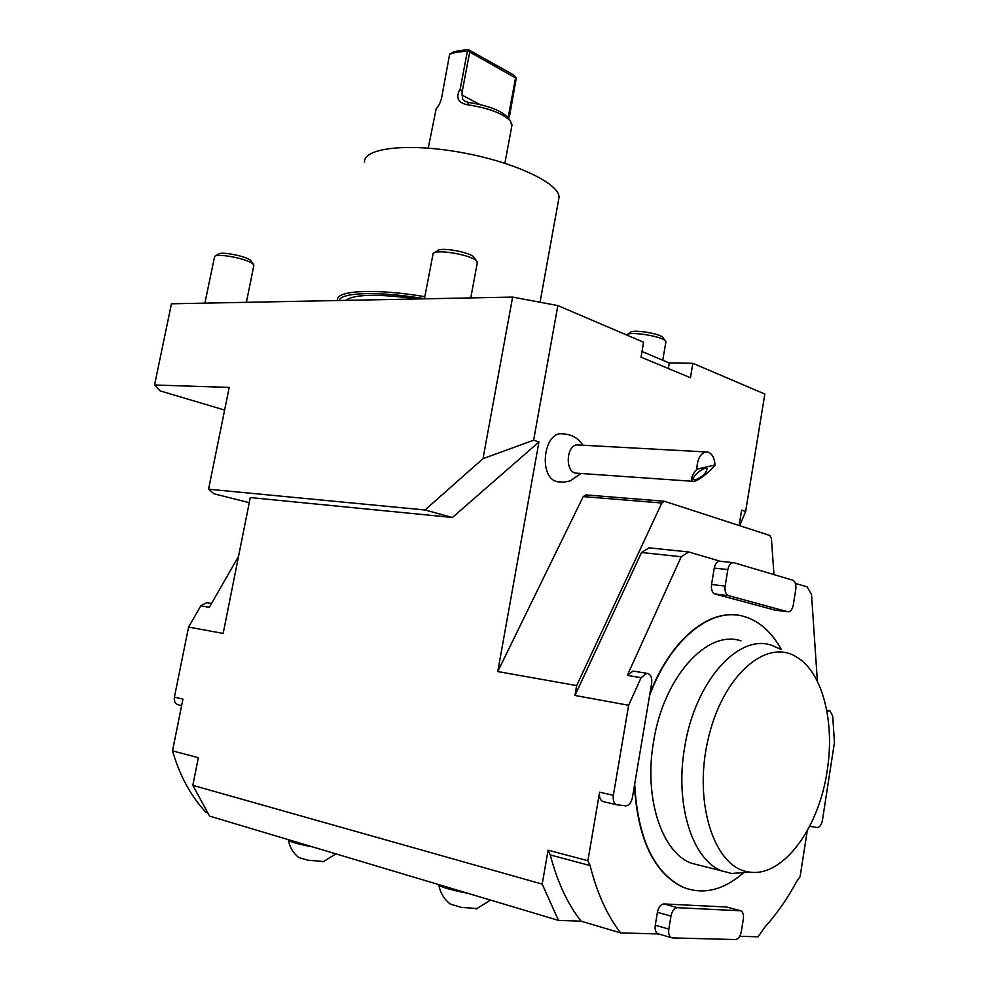 <?xml version="1.0" encoding="UTF-8"?>
<svg xmlns="http://www.w3.org/2000/svg" width="989" height="989" viewBox="0 0 989 989"><rect width="100%" height="100%" fill="white"/><g stroke="black" fill="none" stroke-linecap="round" stroke-linejoin="round"><path stroke-width="1.48" d="M739.104 525.505L741.626 510.151L745.632 511.498L764.843 394.055L692.869 363.297L690.433 377.724L641.033 357.153L643.604 342.243L557.845 305.589L533.64 440.204L538.943 441.984L497.751 671.568L576.661 685.562L574.943 695.465L641.515 552.505L649.081 547.844L688.74 551.973L720.264 561.258C717.334 561.01 715.331 563.285 714.256 568.082L711.548 584.474C711.017 589.543 712.154 592.708 714.973 593.993L775.005 610.139M809.682 826.285L817.124 827.521C819.696 827.336 821.463 824.9 822.44 820.24L834.456 742.442L832.713 716.147L829.919 710.77L826.891 711.079M807.247 830.834L800.126 876.563L796.701 881.471C787.244 898.927 776.575 914.207 764.682 927.323L758.081 936.793L739.71 936.274M668.317 368.514L669.269 362.975L692.869 363.297M672.483 937.918L735.445 939.55C738.326 939.117 740.304 936.41 741.367 931.415L743.332 919.053C743.852 914.788 743.036 912.043 740.922 910.807L677.44 907.679C674.288 908.05 672.137 910.857 670.962 916.098L668.824 929.104C668.28 933.48 669.133 936.336 671.37 937.671L672.483 937.918M658.686 933.975L620.622 932.899L581.112 921.204C567.55 903.983 557.277 881.891 550.304 854.953L548.091 850.181L542.195 884.117L558.501 920.4L581.112 921.204M558.501 920.4L209.581 816.11L192.83 785.34L542.195 884.117M178.564 704.873L177.674 704.663C174.979 703.377 173.891 700.867 174.41 697.121L182.94 699.087L172.506 750.849L198.344 757.685L192.83 785.34M773.979 574.621L771.395 538.399L769.825 535.482L664.336 501.238L661.814 503.018L576.661 685.562M424.986 509.978L483.015 458.661L512.636 297.083L171.456 303.796L154.544 384.993L229.213 387.416L208.568 489.209L424.986 509.978L452.406 517.482L250.279 497.554L223.155 633.43L188.578 627.075L200.779 605.861L206.602 602.66L211.547 603.475M208.568 489.209L213.896 493.758L249.253 502.672M663.903 501.213L585.785 494.908L583.226 496.602L497.751 671.568M582.929 445.099C578.033 437.892 571.234 434.146 562.518 433.887C543.765 430.895 538.115 477.081 556.72 481.569L559.366 482.039M745.632 511.498L739.661 525.691M613.365 795.317C612.772 800.126 613.823 803.253 616.481 804.7L625.53 805.837C628.893 805.664 631.192 802.92 632.416 797.579L651.64 683.325C652.221 678.269 651.071 675.03 648.191 673.633L646.868 673.336L641.07 677.688L628.633 705.268L613.365 795.317L599.606 792.164L587.899 860.714L548.091 850.181M628.633 705.268L574.943 695.465M452.406 517.482L538.943 441.984M174.41 697.121L188.578 627.075M533.64 440.204L483.015 458.661M512.636 297.083L557.845 305.589M253.827 265.695L253.023 263.976C248.152 258.908 216.702 252.801 214.601 256.51L204.896 303.129M253.629 264.632L250.625 260.453C246.496 256.176 220.188 251.058 218.384 254.198L215.478 255.978M477.254 263.086L476.933 261.442C473.434 255.273 435.753 248.536 433.12 253.617L424.417 298.814M474.127 257.548L474.065 257.474C471.098 252.257 439.586 246.62 437.323 250.897L434.492 252.727M665.832 342.293L665.585 341.131C662.766 336.285 628.88 330.932 626.507 334.937M663.026 337.694L662.976 337.62C660.541 333.466 631.662 328.991 630.129 332.527L627.434 334.356M515.541 77.921L468.156 51.156L457.091 52.096L449.661 54.172L454.285 51.552L468.032 49.45L513.229 74.707L516.295 78.007L515.541 77.921L508.309 116.776L509.743 115.107L516.295 78.007M428.249 148.127L436.198 108.592C439.512 105.452 441.675 99.84 442.701 91.779L449.661 54.172M509.743 115.107L508.445 118.309M511.808 126.048L510.584 121.165C503.216 113.55 488.85 108.073 467.5 104.747C457.82 102.856 455.41 97.528 460.256 88.75L462.086 92.237L462.531 98.838L464.954 101.162L468.749 102.497C488.072 105.514 501.077 110.484 507.777 117.419L507.963 117.666M467.327 51.502L460.256 88.75M469.664 52.343L462.086 92.237M468.156 51.156L468.032 49.45M507.938 117.629L508.309 116.776M467.5 104.747L468.749 102.497M154.544 384.993L159.934 390.816L224.614 410.064M337.459 300.532L337.41 300.124C335.642 290.42 374.646 288.306 424.825 296.651M424.442 298.703C378.367 291.087 341.254 292.274 338.992 300.495M558.525 200.285L559.057 197.343C559.514 183.435 514.873 162.134 461.603 152.541C408.321 142.762 363.853 147.88 364.496 161.986M417.506 298.95C377.872 293.696 354 294.166 345.903 300.359M795.403 583.423L807.135 586.873L811.524 594.525L817.384 681.334M646.621 673.299L633.108 671.061L627.31 675.376L681.223 556.745L688.74 551.973M599.606 792.164C599.013 796.949 600.063 800.052 602.734 801.498L603.723 801.72M587.899 860.714L590.099 865.56L550.304 854.953M620.622 932.899C607.172 915.443 596.997 892.993 590.099 865.56M740.242 910.634L726.705 907.024L663.891 903.946C660.739 904.305 658.575 907.086 657.401 912.291L655.274 925.21C654.73 929.561 655.583 932.392 657.833 933.727L658.612 933.95M689.469 889.457L683.09 887.294C654.05 873.213 637.818 839.389 634.406 785.81M649.872 693.882C669.738 641.49 706.715 610.262 737.584 615.183M681.223 556.745L641.515 552.505M792.708 580.172L733.826 562.704C730.92 562.457 728.93 564.744 727.842 569.577L725.135 586.081C724.603 591.187 725.741 594.364 728.547 595.65L787.677 611.734C790.396 611.968 792.263 609.743 793.277 605.045L795.774 589.308C796.281 584.474 795.255 581.433 792.708 580.172M172.506 750.849C179.701 775.685 190.889 796.207 206.058 812.426L207.875 812.97M238.534 556.387L209.359 607.308L200.779 605.861M324.095 861.555L307.863 860.195L298.876 857.587C293.103 853.074 289.616 847.153 288.38 839.834C288.998 841.342 295.315 843.37 307.332 845.892L312.573 846.893M477.613 908.607L461.183 907.346L450.341 904.107C444.073 899.174 440.216 892.721 438.77 884.759M467.389 893.166L461.628 892.066C447.572 889.062 439.932 886.577 438.733 884.611M577.193 473.212L575.561 473.101C565.214 471.728 566.153 446.224 576.599 444.889L706.084 451.948M696.899 469.219C692.238 474.535 690.755 478.552 692.473 481.284C697.566 482.558 711.895 469.552 715.047 464.978L696.899 469.219C697.06 459.922 699.878 454.211 705.367 452.06L707.679 452.035C712.006 453.407 714.454 457.722 715.047 464.978M695.626 479.863C702.759 476.574 706.554 472.866 706.999 468.724C705.07 465.72 690.928 477.143 693.512 479.603L695.626 479.863M827.163 770.851C835.112 721.698 822.366 671.964 796.565 657.005C766.252 637.584 722.118 675.944 707.901 740.131C693.104 804.156 715.035 869.071 749.946 872.137C783.399 877.033 819.09 827.595 827.163 770.851M745.966 872.434L731.6 873.46L721.958 870.938C692.411 860.121 674.646 804.391 684.611 747.672C694.748 681.644 738.338 633.467 771.568 645.248L780.642 649.241M741.033 640.884C707.506 629.165 663.706 676.513 653.593 741.527C643.654 797.381 661.579 852.382 691.348 863.212L701.696 865.82M781.397 649.612C771.692 632.033 759.243 620.993 744.037 616.481C711.746 606.504 670.616 638.523 649.588 695.601M634.691 784.104C637.757 838.623 654.001 873.052 683.424 887.38C703.451 894.996 723.379 890.211 743.196 873.04M669.269 362.975L642.009 351.503M583.226 496.602L661.814 503.018M479.776 104.475L461.925 95.031M641.07 677.688L627.31 675.376M828.807 710.535L826.717 710.176M740.056 910.609L726.705 907.024M677.44 907.679L663.891 903.946M670.962 916.098L657.401 912.291M668.824 929.104L655.274 925.21M728.547 595.65L714.973 593.993M725.135 586.081L711.548 584.474M787.677 611.734L774.313 610.04L787.677 611.734M727.842 569.577L714.256 568.082M253.889 265.336L246.397 302.313M477.366 262.456L470.764 297.912M474.065 257.474L476.933 261.442M665.906 341.823L662.754 360.231M662.976 337.62L665.585 341.131M512.042 124.775L504.897 163.247M507.777 117.419L510.584 121.165M559.057 197.343L540.043 302.238M616.481 804.7L602.734 801.498M671.37 937.671L657.833 933.727M733.01 562.63L720.252 561.258M177.674 704.663L181.63 705.577M322.909 861.926L335.914 853.866M476.055 909.076L490.519 900.089M556.733 481.569L563.507 482.199L570.196 480.926L581.025 473.471M692.473 481.284L575.561 473.101M749.946 872.137L731.6 873.46M721.958 870.938L691.348 863.212"/></g></svg>
